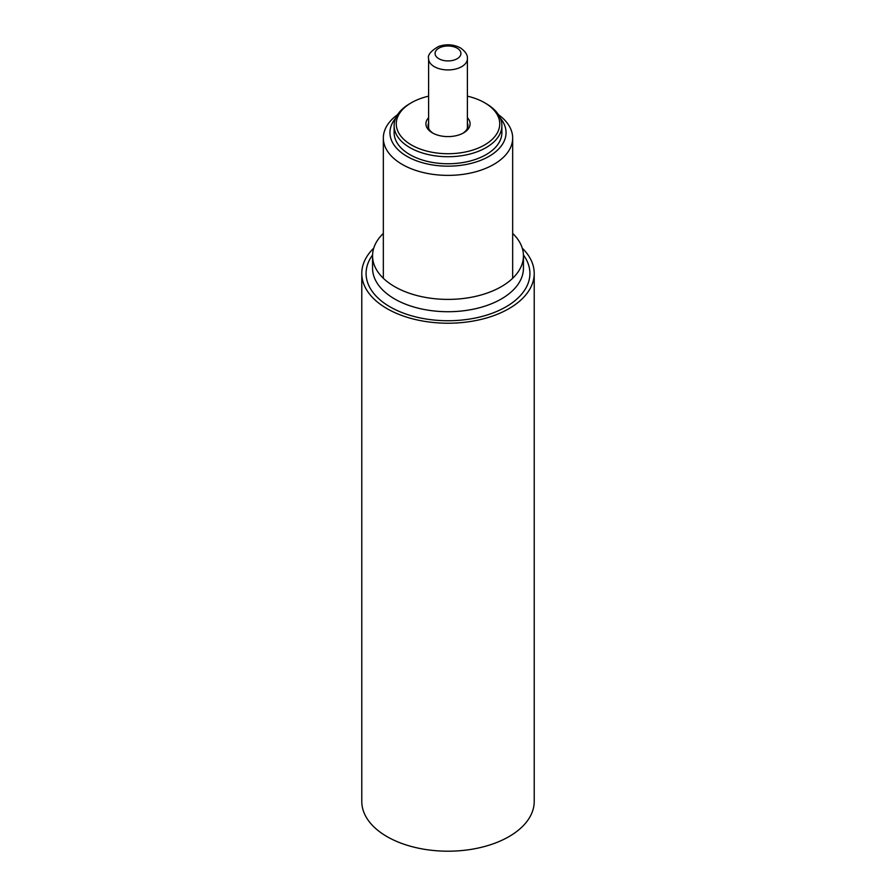 <?xml version="1.0" encoding="UTF-8"?>
<svg xmlns="http://www.w3.org/2000/svg" width="896" height="896" viewBox="0 0 896 896"><rect width="100%" height="100%" fill="white"/><g stroke="black" fill="none" stroke-linecap="round" stroke-linejoin="round"><path stroke-width="1.34" d="M467.398 122.954A19.936 11.514 180 0 1 467.936 125.608A19.936 11.514 180 0 1 462.818 133.314M433.182 133.314A19.936 11.514 180 0 1 428.064 125.608A19.936 11.514 180 0 1 428.602 122.954M467.398 117.746A22.098 12.757 180 0 1 463.624 132.866A22.098 12.757 180 0 1 432.376 132.866A22.098 12.757 180 0 1 428.602 117.746M467.398 96.163A51.733 29.87 180 0 1 484.579 102.726L484.579 102.726A51.733 29.87 180 0 1 484.579 144.973A51.733 29.87 180 0 1 411.421 144.973A51.733 29.87 180 0 1 411.421 102.726A51.733 29.87 180 0 1 428.602 96.163M486.102 103.611L484.579 102.726L486.102 103.611A53.883 31.114 180 0 1 501.883 125.608A53.883 31.114 180 0 1 448 156.722A53.883 31.114 180 0 1 394.117 125.608A53.883 31.114 180 0 1 409.898 103.611L411.421 102.726M501.883 125.608L501.883 132.653A53.883 31.114 180 0 1 448 163.755A53.883 31.114 180 0 1 394.117 132.653L394.117 125.608M500.282 118.082A58.061 33.522 180 0 1 448 166.163A58.061 33.522 180 0 1 395.718 118.082M498.467 114.699A64.669 37.33 180 0 1 512.669 138.04A64.669 37.33 180 0 1 448 175.381A64.669 37.33 180 0 1 383.331 138.04A64.669 37.33 180 0 1 397.533 114.699M373.744 248.147A86.218 49.773 0 0 0 361.782 273.448L361.782 801.427A86.218 49.773 0 0 0 448 851.2A86.218 49.773 0 0 0 534.218 801.427L534.218 273.448A86.218 49.773 0 0 0 522.256 248.147M361.782 273.448A86.218 49.773 0 0 0 448 323.221A86.218 49.773 0 0 0 534.218 273.448M383.331 233.408A75.443 43.557 0 0 0 372.557 255.842A75.443 43.557 0 0 0 448 299.398A75.443 43.557 0 0 0 523.443 255.842A75.443 43.557 0 0 0 512.669 233.408M457.15 48.171A12.936 7.47 180 0 1 451.349 60.67A12.936 7.47 180 0 1 435.512 51.52A12.936 7.47 180 0 1 457.15 48.171M428.602 58.733C427.448 55.126 430.774 51.038 438.592 46.446C446.286 43.87 453.544 44.33 460.376 47.858C465.438 51.419 467.779 55.048 467.398 58.733A19.398 11.2 180 0 1 448 69.933A19.398 11.2 180 0 1 428.602 58.733L428.602 128.274M372.557 255.842L372.557 268.162A75.443 43.557 0 0 0 448 311.718A75.443 43.557 0 0 0 523.443 268.162L523.443 255.842M372.568 255.013A81.906 47.286 0 0 0 448 320.734A81.906 47.286 0 0 0 523.432 255.013M467.398 58.733L467.398 128.274M383.331 138.04L383.331 278.275M512.669 138.04L512.669 278.275"/></g></svg>
